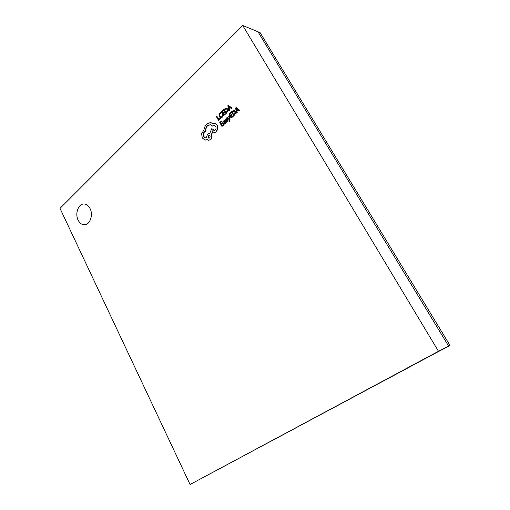 <?xml version="1.0" encoding="UTF-8"?>
<svg xmlns="http://www.w3.org/2000/svg" width="510" height="510" viewBox="0 0 510 510"><rect width="100%" height="100%" fill="white"/><g stroke="black" fill="none" stroke-linecap="round" stroke-linejoin="round"><path stroke-width="0.76" d="M242.734 25.5L257.99 31.767L448.609 346.092L257.99 31.767L260.094 32.627L449.992 345.385L190.083 484.5L438.492 351.275L242.734 25.5L60.008 208.392L190.083 484.5M449.992 345.385L438.492 351.275M84.061 203.987C78.412 203.598 74.779 213.645 78.138 220.116C79.649 223.15 81.734 224.712 84.348 224.789C89.875 225.05 93.477 215.048 90.085 208.603C88.574 205.67 86.56 204.134 84.048 203.987C78.393 203.586 74.747 213.639 78.113 220.116C79.675 223.144 81.747 224.706 84.36 224.789M239.126 110.766L239.84 110.37L236.283 107.642L235.588 108.018L236.544 113.118L237.029 112.678L236.742 111.307L238.157 110.007L239.126 110.766L239.611 110.319L236.06 107.591M236.544 113.118L237.252 112.729L236.965 111.358L238.31 110.128M233.185 116.439L232.707 115.942L231.33 117.198L230.584 115.885L232.012 114.833L231.527 114.342L230.329 115.439L229.615 114.195L231.138 113.054L230.654 112.557L228.926 114.144L231.151 118.039L233.185 116.439L232.707 115.942M230.456 115.317L229.844 114.24M231.463 117.083L230.807 115.936M229.105 118.862L227.288 117.338L226.822 117.765L229.334 119.691L228.964 121.31L229.213 121.743L229.73 121.584L230.08 119.914L229.111 115.668L228.678 116.07L229.251 118.894M229.232 118.83L227.288 117.338M225.898 120.532L227.25 120.309M226.166 119.914L226.306 119.002L227.02 118.651L226.752 118.18L225.363 119.346L225.796 120.513L226.746 120.456M226.523 120.411L227.358 120.43L227.077 121.252L226.236 121.609L226.752 122.158L228.059 120.883L227.983 120.035L227.345 119.652L226.038 119.92L226.038 119.404M225.598 123.108L226.013 122.731L224.349 120.347L222.889 121.673L223.15 122.145L223.737 121.099L224.598 121.342L223.966 122.1L223.692 123.72L224.228 124.128L224.897 123.847L225.344 122.687L225.828 123.152L226.242 122.77L224.464 120.379M224.355 124.147L225.127 123.892L225.56 123.044M223.15 122.145L224.279 120.978M225.879 113.475L227.779 110.893L227.46 108.981L226.172 108.069L223.68 109.605L226.108 113.526L228.008 110.944L227.683 109.032L226.51 108.133M216.731 116.057L216.31 116.446L218.484 120.303L220.441 118.753L220.192 118.314L218.656 119.474L216.731 116.057L218.79 119.346M222.947 116.197L222.449 115.668L221.742 116.713L220.671 117.09L219.721 116.286L219.415 114.807L220.065 113.545L221.2 113.105L220.671 112.538L219.804 113.105L218.924 114.788L219.294 116.726L220.505 117.733L221.933 117.217L222.947 116.197L222.162 117.262L220.709 117.772M220.779 117.102L219.95 116.331L219.644 114.852L220.294 113.596L221.2 113.105M225.477 114.106L224.999 113.615L223.648 114.865L222.908 113.564L224.317 112.512L224.069 112.073L222.66 113.118L221.958 111.881L223.456 110.746L222.978 110.256L221.276 111.83L223.469 115.7L225.477 114.106L224.999 113.615M222.787 112.997L222.181 111.932M223.782 114.744L223.138 113.609M231.317 108.458L232.024 108.063L228.295 105.309L227.836 105.742L228.78 110.804L229.258 110.358L228.971 109L230.367 107.712L231.317 108.458L231.801 108.012L228.295 105.309M228.78 110.804L229.481 110.409L229.2 109.051L230.52 107.827M223.947 124.867L223.469 124.383L222.118 125.613L221.385 124.306L222.787 123.273L222.538 122.827L221.136 123.866L220.435 122.623L221.933 121.501L221.448 121.017L219.759 122.566L221.946 126.442L223.947 124.867L223.469 124.383M221.27 123.739L220.664 122.668M222.252 125.492L221.614 124.351M233.599 115.808L235.531 113.207L235.206 111.282L233.899 110.364L231.368 111.9L233.822 115.853L235.754 113.258L235.429 111.333L234.237 110.428M212.919 123.528L210.872 122.649M214.455 133.034L216.527 131.656L217.936 128.494L217.33 125.103L214.876 123.35M212.504 126.091L214.347 125.383L215.679 126.403C216.291 127.717 216.138 128.934 215.22 130.069L214.028 131.115L213.792 132.619L214.933 132.861L216.297 131.618L217.706 128.456L217.101 125.058L214.761 123.324L212.804 123.579L210.362 122.566L206.48 124.032L204.357 127.608L204.025 129.725L201.622 133.843L202.272 137.904L204.854 140.008L207.385 139.663L208.565 140.244L210.579 139.561C211.873 138.133 212.128 136.527 211.338 134.736L213.263 129.495L211.746 128.698L209.75 133.429L207.525 134.06L206.397 137.815L205.434 137.879L203.656 136.552C202.878 134.78 203.127 133.18 204.408 131.758L205.83 131.057C205.434 128.96 205.963 127.149 207.411 125.638L210.369 124.676L212.74 126.136L214.461 125.409M205.549 137.891L203.892 136.591C203.114 134.818 203.362 133.218 204.637 131.797L206.059 131.102C205.67 128.998 206.199 127.194 207.64 125.683L210.483 124.701M208.679 140.256L210.808 139.593C212.103 138.172 212.358 136.565 211.567 134.774L213.492 129.54L211.746 128.698M205.262 140.078L207.493 139.759M218.484 120.303L220.212 118.709L219.963 118.269M222.717 116.146L222.449 115.668M220.97 113.061L220.671 112.538M222.908 113.564L224.317 112.512M224.094 112.468L223.839 112.021M221.958 111.881L223.456 110.746M223.233 110.695L222.978 110.256M223.469 115.7L225.254 114.055M224.355 109.65L226.058 112.64L227.301 110.874L227.014 109.414L226.026 108.662L224.355 109.65L226.191 112.519M226.293 108.713L224.585 109.701M228.856 108.432L229.984 107.393L228.346 106.023L228.856 108.432M228.639 106.322L229.041 108.267M221.385 124.306L222.787 123.273M222.558 123.229L222.309 122.789M220.435 122.623L221.933 121.501M221.703 121.463L221.448 121.017M221.946 126.442L223.718 124.829M224.005 122.846L224.355 123.509L224.782 123.35L224.808 121.711L224.005 122.846L224.476 123.509M224.916 121.903L224.228 122.891M226.523 122.113L227.83 120.838L227.345 119.652M225.809 119.359L227.02 118.651M226.797 118.607L226.529 118.129M229.213 121.743L229.851 119.869L229.111 115.668M230.584 115.885L232.012 114.833M231.782 114.788L231.527 114.342M229.615 114.195L231.138 113.054M230.909 113.003L230.654 112.557M231.151 118.039L232.962 116.388M232.056 111.951L233.778 114.967L235.046 113.188L234.753 111.715L233.752 110.957L232.056 111.951L233.911 114.846M234.013 111.008L232.286 112.002M236.627 110.734L237.768 109.688L236.111 108.311L236.627 110.734M236.404 108.598L236.806 110.568M209.642 137.936C210.362 136.858 210.228 136.055 209.253 135.539L208.456 135.807C207.742 136.871 207.876 137.668 208.858 138.197L209.642 137.936M209.368 135.571L208.692 135.839C207.997 136.82 208.086 137.611 208.972 138.21"/></g></svg>
